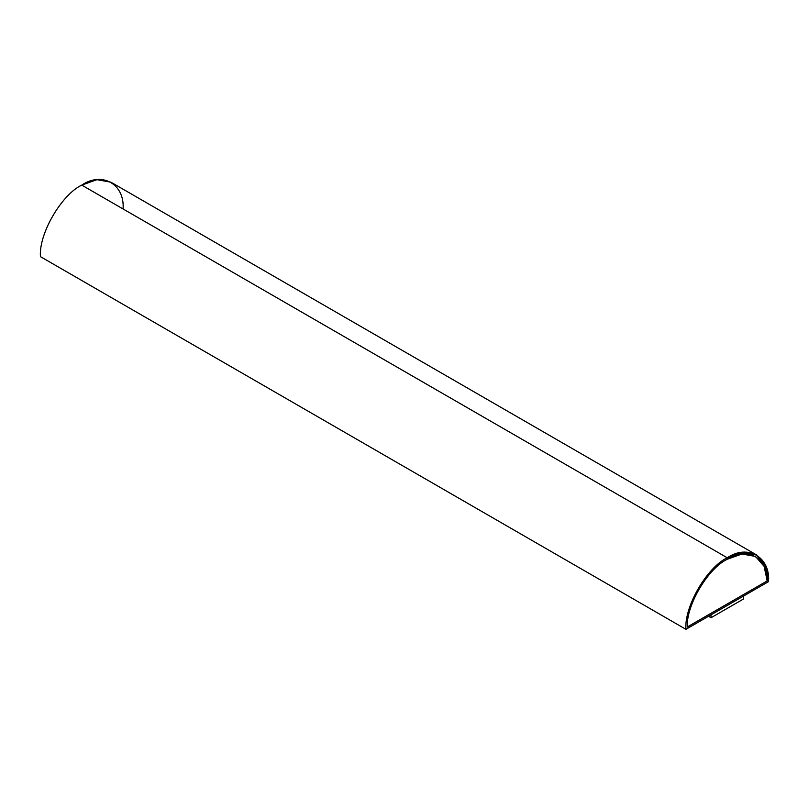 <?xml version="1.0" encoding="UTF-8"?>
<svg xmlns="http://www.w3.org/2000/svg" width="809" height="809" viewBox="0 0 809 809"><rect width="100%" height="100%" fill="white"/><g stroke="black" fill="none" stroke-linecap="round" stroke-linejoin="round"><path stroke-width="1.21" d="M756.445 554.873L110.975 182.217L96.969 179.679L81.76 185.109L727.24 557.775L742.45 552.345L756.445 554.873L765.648 565.734L768.55 581.62L685.931 629.321L40.45 256.655L685.931 629.321C684.08 606.79 706.803 567.443 727.24 557.775L81.76 185.109C61.322 194.777 38.599 234.125 40.45 256.655C38.599 234.125 61.322 194.777 81.76 185.109C102.197 171.174 124.92 184.29 123.069 208.955M727.24 559.262C707.835 568.545 686.204 605.213 687.245 627.076L767.235 580.892L687.175 627.036L767.235 580.892L764.192 566.381L755.535 556.461L741.995 554.003L727.24 559.262C746.646 546.146 768.267 557.836 767.235 580.892L687.245 627.076C686.204 605.213 707.835 568.545 727.24 559.262M755.505 556.44L764.131 566.371L767.175 580.852L764.131 566.371L755.505 556.44M768.55 581.62C770.401 556.956 747.678 543.84 727.24 557.775C706.803 567.443 684.08 606.79 685.931 629.321L768.55 581.62M743.309 596.122L743.309 599.105L743.309 596.122M711.04 614.749L711.04 617.732L743.309 599.105L711.04 617.732L711.04 614.749M708.522 616.276L711.04 617.732L708.522 616.276"/></g></svg>
